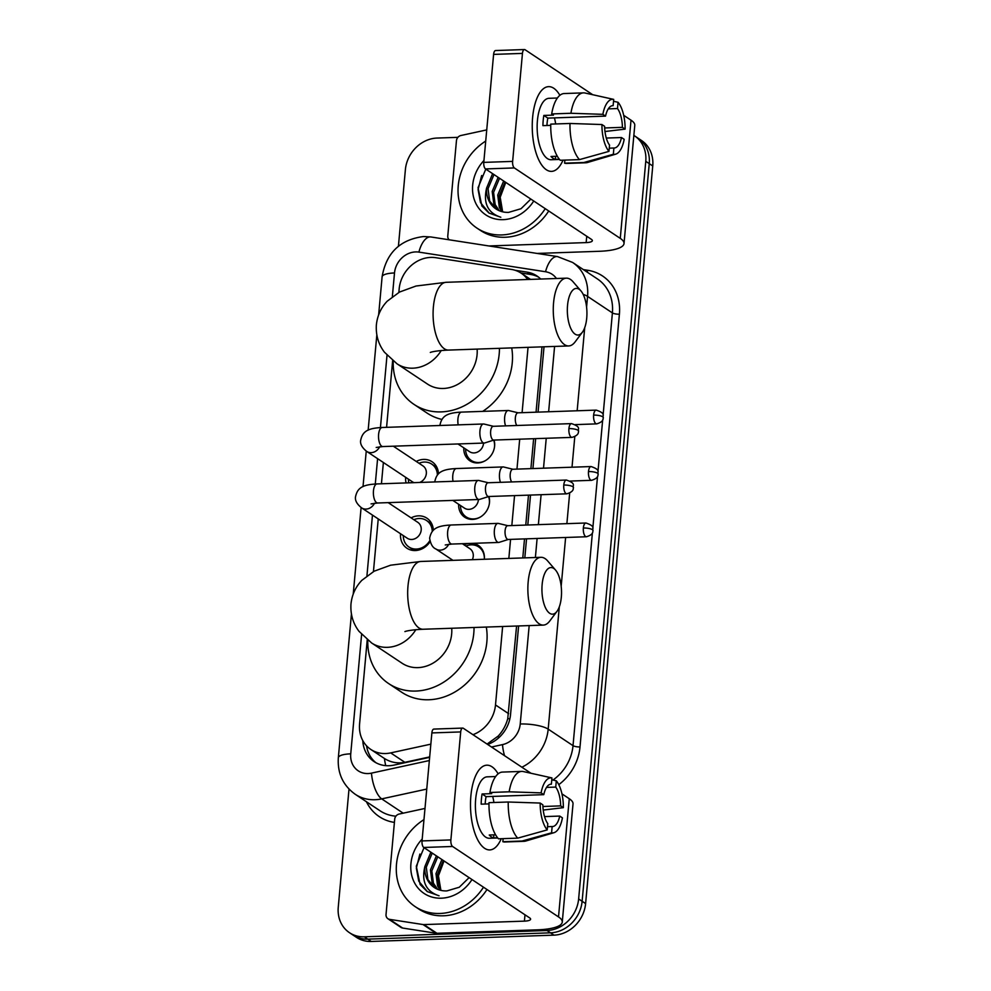 <?xml version="1.0" encoding="UTF-8"?>
<svg xmlns="http://www.w3.org/2000/svg" width="991" height="991" viewBox="0 0 991 991"><rect width="100%" height="100%" fill="white"/><g stroke="black" fill="none" stroke-linecap="round" stroke-linejoin="round"><path stroke-width="1.49" d="M472.732 543.341A16.958 14.741 123.6 0 1 478.343 545.422A16.958 14.741 123.6 0 1 484.314 559.271A15.893 13.824 -56.4 0 0 478.628 546.883A15.893 13.824 -56.4 0 0 471.22 544.827A15.893 13.824 -56.4 0 0 465.906 546.053M488.922 496.503A16.958 14.741 123.6 0 1 472.608 519.395A16.958 14.741 123.6 0 1 464.705 517.215A16.958 14.741 123.6 0 1 458.66 504.283M494.051 440.066A16.958 14.741 123.6 0 1 477.749 462.946A16.958 14.741 123.6 0 1 469.845 460.765A16.958 14.741 123.6 0 1 463.8 447.845M411.104 517.884A18.036 15.683 123.6 0 1 418.487 515.853A18.036 15.683 123.6 0 1 426.898 518.182A18.036 15.683 123.6 0 1 433.34 530.235M430.094 541.693A18.036 15.683 123.6 0 1 415.328 550.538A18.036 15.683 123.6 0 1 406.917 548.221A18.036 15.683 123.6 0 1 400.55 533.765M416.245 461.447A18.036 15.683 123.6 0 1 423.628 459.415A18.036 15.683 123.6 0 1 432.039 461.732A18.036 15.683 123.6 0 1 438.468 473.785M527.67 279.487A31.799 27.649 -56.4 0 0 521.229 273.206A31.799 27.649 -56.4 0 0 511.381 269.416L435.767 257.697A31.799 27.649 -56.4 0 0 430.8 257.4A31.799 27.649 -56.4 0 0 399.162 288.963L398.853 292.407M367.24 639.777L359.584 723.963A31.799 27.649 -56.4 0 0 370.82 749.444L384.409 758.474C390.714 762.426 397.54 763.702 404.861 762.314L429.673 756.913M487.077 744.068L498.188 736.078C502.784 731.073 505.967 725.288 507.739 718.71L516.584 626.015M522.777 557.945L524.512 538.906M525.775 525.069L528.488 495.141M530.903 468.632L533.629 438.703M536.044 412.194L541.99 346.862M472.967 734.69A31.799 27.649 -56.4 0 0 495.5 704.948L502.635 626.498M508.841 558.428L510.563 539.389M511.827 525.552L514.552 495.624M516.968 469.115L519.693 439.186M522.096 412.665L528.042 347.345M370.82 749.444A31.799 27.649 -56.4 0 0 390.689 752.9L430.837 744.154M392.647 360.613L386.577 427.332M383.381 462.487L381.436 483.781M378.24 518.937L373.446 571.559M464.085 544.839A16.958 14.741 123.6 0 1 468.124 543.502M406.062 482.927A18.036 15.683 123.6 0 1 405.678 477.328M633.856 135.42A31.799 27.649 123.6 0 1 634.525 135.841A31.799 27.649 123.6 0 1 645.773 161.322L578.633 898.948A31.799 27.649 123.6 0 1 547.007 930.512L364.316 936.817L367.81 939.134A31.799 27.649 123.6 0 1 352.982 935.046A31.799 27.649 123.6 0 0 367.81 939.134L550.5 932.828L367.81 939.134L371.291 941.45A31.799 27.649 123.6 0 1 356.475 937.362L349.501 932.717A31.799 27.649 123.6 0 1 338.253 907.248L349.005 789.096M578.633 898.948L582.126 901.277A31.799 27.649 123.6 0 1 550.5 932.828A31.799 27.649 123.6 0 0 582.126 901.277L649.254 163.651L582.126 901.277L585.607 903.594A31.799 27.649 123.6 0 1 553.981 935.145L371.291 941.45M634.525 135.841L638.018 138.17A31.799 27.649 123.6 0 1 649.254 163.651A31.799 27.649 123.6 0 0 638.018 138.17L641.499 140.487A31.799 27.649 123.6 0 1 652.747 165.968L585.607 903.594M398.419 246.226L405.393 169.61A31.799 27.649 123.6 0 1 437.019 138.059L457.904 137.34M364.316 936.817A31.799 27.649 123.6 0 1 349.501 932.717M540.69 279.041A31.799 27.649 -56.4 0 0 536.911 275.932A31.799 27.649 -56.4 0 0 527.051 272.129L515.085 270.27M487.659 744.452A31.799 27.649 -56.4 0 0 510.538 714.585L518.615 625.953M524.809 557.871L526.543 538.831M527.794 525.007L530.519 495.079M532.935 468.557L535.66 438.629M538.076 412.12L544.022 346.788M362.793 740.587A31.799 27.649 -56.4 0 0 374.127 761.633A31.799 27.649 -56.4 0 0 394.009 765.089L429.636 757.335M375.923 762.711A31.799 27.649 123.6 0 1 366.559 745.827M520.82 272.946L530.532 274.445A31.799 27.649 123.6 0 1 538.596 277.158M545.248 208.655A52.994 46.069 123.6 0 1 501.694 234.941A52.994 46.069 123.6 0 1 476.981 228.128A52.994 46.069 123.6 0 1 485.726 141.069M548.729 210.984A52.994 46.069 123.6 0 1 505.175 237.258A52.994 46.069 123.6 0 1 480.474 230.445L476.981 228.128M492.614 173.66L486.618 188.03A26.497 23.041 123.6 0 0 496.008 208.965A26.497 23.041 123.6 0 0 508.371 212.371A26.497 23.041 123.6 0 0 508.693 212.359L521.018 208.717L530.854 199.092M533.74 201A37.088 32.257 123.6 0 1 503.081 219.655A37.088 32.257 123.6 0 1 474.169 199.265A37.088 32.257 123.6 0 1 483.955 160.505M493.989 174.577L488.043 188.662L489.641 200.975L496.268 209.126M499.526 178.256L493.58 192.341L495.178 204.654L499.303 210.736M498.151 177.339L492.193 191.424L493.791 203.737L498.51 210.377M505.063 181.935L499.117 196.02L500.715 208.333L502.66 211.826L500.195 197.283L505.782 182.418M503.676 181.019L497.73 195.103L499.328 207.416L501.793 211.603M485.875 168.916L478.046 187.671L481.874 205.979L488.984 213.04L500.814 217.252C487.795 212.941 483.063 203.205 486.618 188.03M481.651 175.518L478.096 189.541L480.486 202.598L489.182 213.164M532.625 117.421A42.39 17.776 -92 0 1 534.967 104.092A42.39 17.776 -92 0 1 559.878 95.309A42.39 17.776 -92 0 0 548.593 86.651A42.39 17.776 -92 0 0 532.625 117.421A42.39 17.776 -92 0 0 536.726 154.918A42.39 17.776 -92 0 0 562.999 160.17A42.39 17.776 -92 0 1 551.516 171.381A42.39 17.776 -92 0 1 532.625 117.421M449.171 239.797A5.302 4.608 -56.4 0 1 447.783 235.945L456.455 140.685A5.302 4.608 -56.4 0 1 460.889 135.519L486.742 129.895M537.11 253.436L599.245 251.293A42.39 11.062 -174.8 0 0 624.02 243.538A42.39 11.062 -174.8 0 0 620.267 238.373L514.341 167.937L485.503 168.928L591.416 239.364A10.604 2.762 5.2 0 1 592.358 240.652A10.604 2.762 5.2 0 1 586.164 242.597L488.836 245.954M624.02 243.538L634.773 125.349A42.39 11.062 -174.8 0 0 631.019 120.184L623.698 115.315M592.729 94.727L525.094 49.748A5.302 2.217 88 0 0 524.45 49.55A5.302 2.217 88 0 0 522.455 53.403L493.605 54.394A5.302 2.217 -92 0 1 495.611 50.541L524.45 49.55M485.503 168.928A5.302 2.217 -92 0 1 483.781 162.388L512.632 161.397L522.455 53.403M512.632 161.397A5.302 2.217 88 0 0 514.341 167.937M483.781 162.388L493.605 54.394M546.958 125.498A21.195 8.894 88 0 1 547.106 123.02A21.195 8.894 88 0 1 547.85 118.115L605.538 116.12A21.195 8.894 -92 0 1 612.785 105.641A21.195 8.894 -92 0 1 613.132 105.653L612.438 105.678M608.301 108.861L617.492 108.552A21.195 8.894 -92 0 1 622.422 127.343L604.671 127.963M554.39 117.879A21.195 8.894 -92 0 1 555.654 123.962M550.736 125.362L542.919 125.634A30.733 12.883 -92 0 1 543.192 120.407A30.733 12.883 -92 0 1 543.836 115.439L553.461 115.117L551.69 113.94A34.97 14.667 -92 0 1 564.238 93.538L583.464 92.869A34.97 14.667 -92 0 1 585.062 93.018L613.702 99.385L613.132 105.653M559.506 159.44L551.12 159.737A30.733 12.883 -92 0 1 537.419 120.617A30.733 12.883 -92 0 1 549.002 98.307L557.388 98.01M557.326 156.256L550.996 156.467A30.733 12.883 -92 0 0 555.356 159.365L559.333 159.229M606.294 138.059L621.493 137.538L624.181 139.322A27.55 11.558 -92 0 1 615.708 154.162L587.452 162.512A34.97 14.667 -92 0 1 585.879 162.772L566.654 163.441A34.97 14.667 -92 0 1 564.597 163.168L583.835 162.512L613.33 154.274L613.9 148.006L609.267 148.167M564.882 160.108L564.597 163.168M560.237 160.269A34.97 14.667 -92 0 1 550.761 124.123L569.998 123.466L601.933 124.532L604.609 126.315A21.195 8.894 -92 0 0 609.539 145.107L608.97 151.375L579.475 159.613L560.237 160.269M585.879 162.772A34.97 14.667 -92 0 1 583.835 162.512M579.475 159.613A34.97 14.667 -92 0 1 569.998 123.466M604.981 131.518L625.11 129.127L622.422 127.343M617.492 108.552L618.062 102.284L613.528 101.28M618.062 102.284A27.55 11.558 -92 0 1 625.11 129.127M615.708 154.162A27.55 11.558 -92 0 1 613.33 154.274M608.97 151.375A27.55 11.558 -92 0 1 601.933 124.532M621.493 137.538A21.195 8.894 -92 0 1 614.247 148.006A21.195 8.894 -92 0 1 613.9 148.006M605.538 116.12L602.862 114.337L570.915 113.271L551.69 113.94M570.915 113.271A34.97 14.667 -92 0 1 583.464 92.869M602.862 114.337A27.55 11.558 -92 0 1 613.702 99.385M547.85 118.115L543.836 115.439M555.356 159.365L555.641 156.318M483.497 887.193A52.994 46.069 123.6 0 1 439.942 913.479A52.994 46.069 123.6 0 1 415.229 906.666A52.994 46.069 123.6 0 1 423.975 819.607M486.977 889.509A52.994 46.069 123.6 0 1 443.423 915.795A52.994 46.069 123.6 0 1 418.722 908.982L415.229 906.666M430.862 852.198L424.866 866.568A26.497 23.041 123.6 0 0 434.256 887.502A26.497 23.041 123.6 0 0 446.619 890.909A26.497 23.041 123.6 0 0 446.941 890.897L459.267 887.242L469.102 877.63M471.989 879.537A37.088 32.257 123.6 0 1 441.329 898.193A37.088 32.257 123.6 0 1 412.417 877.803A37.088 32.257 123.6 0 1 422.203 839.043M432.237 853.115L426.291 867.187L427.889 879.513L434.516 887.663M437.774 856.794L431.828 870.878L433.426 883.192L437.551 889.261M436.399 855.877L430.441 869.949L432.039 882.275L436.758 888.915M443.311 860.473L437.365 874.558L438.963 886.871L440.908 890.364L438.443 875.821L444.03 860.956M441.924 859.556L435.978 873.628L437.576 885.954L440.041 890.141M424.123 847.454L416.294 866.208L420.122 884.505L427.232 891.566L439.063 895.79C426.043 891.479 421.311 881.742 424.866 866.568M419.899 854.056L416.344 868.079L418.735 881.135L427.431 891.702M567.546 305.339A23.313 9.774 88 0 0 571.522 329.892A23.313 9.774 88 0 0 582.361 332.233A23.313 9.774 88 0 0 586.722 318.099A23.313 9.774 88 0 0 580.937 290.896A23.313 9.774 88 0 0 567.546 305.339M582.361 332.233L575.127 341.883A33.917 14.221 -92 0 1 568.685 345.946A33.917 14.221 -92 0 1 553.573 302.775A33.917 14.221 -92 0 1 566.356 278.161A33.917 14.221 -92 0 1 573.046 281.766L580.937 290.896M430.404 352.412C429.66 352.709 432.943 350.814 448.502 350.083A33.917 14.221 88 0 1 433.389 306.925A33.917 14.221 88 0 1 446.161 282.299L416.009 286.027L399.534 292.048L387.233 301.19C381.027 307.668 377.41 315.534 376.382 324.751C375.713 335.119 378.401 344.273 384.458 352.226L397.019 363.808L427.53 384.099A33.917 29.482 -56.4 0 0 443.336 388.472A33.917 29.482 -56.4 0 0 477.117 349.105M499.439 348.337A58.283 50.677 123.6 0 1 441.206 411.897A58.283 50.677 123.6 0 1 414.027 404.402A58.283 50.677 123.6 0 1 393.216 361.071M441.837 419.416A58.283 50.677 123.6 0 1 427.109 413.098L414.027 404.402M511.715 347.903A58.283 50.677 123.6 0 1 482.679 411.376M542.139 584.504A23.313 9.774 88 0 0 546.128 609.044A23.313 9.774 88 0 0 556.954 611.385A23.313 9.774 88 0 0 561.315 597.251A23.313 9.774 88 0 0 555.53 570.048A23.313 9.774 88 0 0 542.139 584.504M556.954 611.385L549.72 621.047A33.917 14.221 -92 0 1 543.291 625.098A33.917 14.221 -92 0 1 528.166 581.928A33.917 14.221 -92 0 1 540.95 557.314A33.917 14.221 -92 0 1 547.639 560.918L555.53 570.048M404.997 631.564C404.254 631.862 407.536 629.979 423.095 629.248A33.917 14.221 88 0 1 407.982 586.077A33.917 14.221 88 0 1 420.754 561.463L390.615 565.192L374.14 571.2L361.839 580.342C355.62 586.833 352.003 594.687 350.987 603.903C350.306 614.271 352.994 623.438 359.052 631.378L371.613 642.973L402.123 663.264A33.917 29.482 -56.4 0 0 417.929 667.624A33.917 29.482 -56.4 0 0 451.71 628.257M474.032 627.489A58.283 50.677 123.6 0 1 415.799 691.061A58.283 50.677 123.6 0 1 388.621 683.555A58.283 50.677 123.6 0 1 367.81 640.223M486.308 627.068A58.283 50.677 123.6 0 1 428.88 699.757A58.283 50.677 123.6 0 1 401.702 692.251L388.621 683.555M437.403 474.924A15.893 13.824 -56.4 0 0 431.717 464.098A15.893 13.824 -56.4 0 0 424.309 462.054A15.893 13.824 -56.4 0 0 418.995 463.268M408.428 479.149A15.893 13.824 -56.4 0 0 408.837 482.828M376.208 447.461L382.848 446.557A9.538 4.001 88 0 1 378.55 434.987A9.538 4.001 88 0 1 378.599 434.405A9.538 4.001 88 0 1 382.192 427.493C367.537 428.199 362.409 431.444 360.588 440.747C360.191 444.265 362.235 447.833 366.72 451.425L412.405 481.799A9.538 8.287 -56.4 0 0 414.164 482.654M493.407 426.303L484.004 424.037A9.538 4.001 88 0 0 483.534 423.987A9.538 4.001 88 0 0 479.941 430.912A9.538 4.001 88 0 0 483.026 442.692A9.538 4.001 88 0 0 484.19 443.051A9.538 4.001 88 0 0 484.649 442.977L493.877 440.066M493.58 426.341A6.887 2.886 88 0 0 493.245 426.303A6.887 2.886 88 0 0 490.644 431.308A6.887 2.886 88 0 0 492.874 439.818A6.887 2.886 88 0 0 493.716 440.078L571.98 437.378C579.896 434.975 578.013 431.766 578.608 431.122A6.887 1.796 5.2 0 0 578.001 430.28A6.887 1.796 -174.8 0 0 568.908 428.608A6.887 2.886 88 0 0 571.98 437.378M419.627 482.456A9.538 8.287 -56.4 0 0 426.18 474.639A9.538 8.287 -56.4 0 0 422.971 465.919L393.316 446.185M432.262 531.362A15.893 13.824 -56.4 0 0 426.588 520.535A15.893 13.824 -56.4 0 0 419.168 518.491A15.893 13.824 -56.4 0 0 413.854 519.718M403.287 535.598A15.893 13.824 -56.4 0 0 408.986 547.02A15.893 13.824 -56.4 0 0 416.393 549.064A15.893 13.824 -56.4 0 0 429.834 540.578M371.068 503.899L377.707 502.994A9.538 4.001 88 0 1 373.421 491.437A9.538 4.001 88 0 1 373.458 490.855A9.538 4.001 88 0 1 377.051 483.93C362.396 484.649 357.28 487.882 355.447 497.185C355.051 500.715 357.094 504.27 361.591 507.863L407.276 538.237A9.538 8.287 -56.4 0 0 411.711 539.463A9.538 8.287 -56.4 0 0 420.642 532.526A9.538 8.287 -56.4 0 0 417.83 522.356L388.175 502.635M488.266 482.741L478.864 480.486A9.538 4.001 88 0 0 478.393 480.437A9.538 4.001 88 0 0 474.8 487.361A9.538 4.001 88 0 0 477.897 499.142A9.538 4.001 88 0 0 479.049 499.501A9.538 4.001 88 0 0 479.52 499.414L488.749 496.516M488.439 482.79A6.887 2.886 88 0 0 488.105 482.753A6.887 2.886 88 0 0 485.503 487.745A6.887 2.886 88 0 0 487.745 496.256A6.887 2.886 88 0 0 488.575 496.516L566.852 493.815C574.755 491.412 572.885 488.216 573.467 487.56A6.887 1.796 5.2 0 0 572.86 486.717A6.887 1.796 -174.8 0 0 563.78 485.057A6.887 2.886 88 0 0 566.852 493.815M465.609 449.047A15.893 13.824 -56.4 0 0 471.295 460.468A15.893 13.824 -56.4 0 0 478.715 462.512A15.893 13.824 -56.4 0 0 485.813 460.394M457.966 443.956L469.585 451.698A9.538 8.287 -56.4 0 0 474.032 452.924A9.538 8.287 -56.4 0 0 483.546 443.076M518.12 412.801L508.705 410.547A9.538 4.001 88 0 0 508.247 410.497A9.538 4.001 88 0 0 504.654 417.422A9.538 4.001 88 0 0 505.583 425.882M518.293 412.851A6.887 2.886 88 0 0 517.959 412.813A6.887 2.886 88 0 0 515.357 417.818A6.887 2.886 88 0 0 516.794 425.498M494.447 447.412A15.893 13.824 -56.4 0 0 493.691 440.128M460.481 505.497A15.893 13.824 -56.4 0 0 466.166 516.906A15.893 13.824 -56.4 0 0 473.574 518.95A15.893 13.824 -56.4 0 0 480.685 516.831M452.825 500.405L464.457 508.135A9.538 8.287 -56.4 0 0 468.904 509.362A9.538 8.287 -56.4 0 0 478.418 499.526M512.979 469.251L503.577 466.984A9.538 4.001 88 0 0 503.106 466.934A9.538 4.001 88 0 0 499.514 473.859A9.538 4.001 88 0 0 500.443 482.32M513.152 469.288A6.887 2.886 88 0 0 512.818 469.251A6.887 2.886 88 0 0 510.216 474.255A6.887 2.886 88 0 0 511.666 481.936M489.306 503.849A15.893 13.824 -56.4 0 0 488.551 496.578M507.85 525.688L498.436 523.434A9.538 4.001 88 0 0 497.978 523.384A9.538 4.001 88 0 0 494.373 530.309A9.538 4.001 88 0 0 497.47 542.077A9.538 4.001 88 0 0 498.634 542.449A9.538 4.001 88 0 0 499.092 542.362L508.321 539.463M508.011 525.738A6.887 2.886 88 0 0 507.677 525.701A6.887 2.886 88 0 0 505.088 530.693A6.887 2.886 88 0 0 507.318 539.203A6.887 2.886 88 0 0 508.16 539.463L586.424 536.763C594.34 534.36 592.457 531.151 593.039 530.507A6.887 1.796 5.2 0 0 592.432 529.665A6.887 1.796 -174.8 0 0 583.352 528.005A6.887 2.886 88 0 0 586.424 536.763M472.36 559.68A9.538 8.287 -56.4 0 0 469.883 548.692L462.363 543.7M470.874 795.959A42.39 17.776 -92 0 1 473.215 782.63A42.39 17.776 -92 0 1 498.126 773.847A42.39 17.776 -92 0 0 486.841 765.188A42.39 17.776 -92 0 0 470.874 795.959A42.39 17.776 -92 0 0 474.974 833.456A42.39 17.776 -92 0 0 501.248 838.708A42.39 17.776 -92 0 1 489.765 849.919A42.39 17.776 -92 0 1 470.874 795.959M423.046 924.553A5.302 4.608 -56.4 0 0 423.875 924.591L436.944 933.287A5.302 4.608 123.6 0 1 436.127 933.249L423.046 924.553L389.55 919.351A5.302 4.608 -56.4 0 1 387.902 918.719A5.302 4.608 -56.4 0 1 386.032 914.482L394.703 819.21A5.302 4.608 -56.4 0 1 399.138 814.057L424.99 808.433M436.944 933.287L537.494 929.831A42.39 11.062 -174.8 0 0 562.269 922.076A42.39 11.062 -174.8 0 0 558.515 916.91L452.59 846.475L423.752 847.466L529.665 917.901A10.604 2.762 5.2 0 1 530.606 919.19A10.604 2.762 5.2 0 1 524.412 921.135L423.875 924.591M436.127 933.249L402.631 928.047A5.302 4.608 123.6 0 1 400.983 927.415L387.902 918.719M562.269 922.076L573.021 803.887A42.39 11.062 -174.8 0 0 569.268 798.721L561.947 793.853M530.978 773.265L463.342 728.286A5.302 2.217 88 0 0 462.698 728.088A5.302 2.217 88 0 0 460.704 731.928L431.865 732.931A5.302 2.217 -92 0 1 433.86 729.079L462.698 728.088M423.752 847.466A5.302 2.217 -92 0 1 422.03 840.925L450.88 839.922L460.704 731.928M450.88 839.922A5.302 2.217 88 0 0 452.59 846.475M422.03 840.925L431.865 732.931M485.206 804.023A21.195 8.894 88 0 1 485.355 801.558A21.195 8.894 88 0 1 486.098 796.653L543.786 794.658A21.195 8.894 -92 0 1 551.033 784.178A21.195 8.894 -92 0 1 551.38 784.191L550.686 784.215M546.549 787.399L555.74 787.089A21.195 8.894 -92 0 1 560.671 805.881L542.919 806.501M492.638 796.417A21.195 8.894 -92 0 1 493.902 802.487M488.984 803.899L481.168 804.172A30.733 12.883 -92 0 1 481.44 798.944A30.733 12.883 -92 0 1 482.084 793.977L491.709 793.642L489.938 792.478A34.97 14.667 -92 0 1 502.487 772.076L521.712 771.407A34.97 14.667 -92 0 1 523.31 771.555L551.95 777.923L551.38 784.191M497.755 837.977L489.368 838.262A30.733 12.883 -92 0 1 475.668 799.142A30.733 12.883 -92 0 1 487.25 776.833L495.636 776.548M495.574 834.794L489.244 835.004A30.733 12.883 -92 0 0 493.605 837.903L497.581 837.767M544.542 816.596L559.742 816.076L562.43 817.86A27.55 11.558 -92 0 1 553.957 832.7L525.701 841.049A34.97 14.667 -92 0 1 524.128 841.309L504.902 841.978A34.97 14.667 -92 0 1 502.846 841.706L522.084 841.037L551.578 832.812L552.148 826.544L547.515 826.705M503.131 838.646L502.846 841.706M498.485 838.807A34.97 14.667 -92 0 1 489.009 802.66L508.247 802.004L540.182 803.057L542.857 804.841A21.195 8.894 -92 0 0 547.788 823.645L547.218 829.913L517.723 838.138L498.485 838.807M524.128 841.309A34.97 14.667 -92 0 1 522.084 841.037M517.723 838.138A34.97 14.667 -92 0 1 508.247 802.004M543.229 810.056L563.359 807.665L560.671 805.881M555.74 787.089L556.31 780.821L551.776 779.806M556.31 780.821A27.55 11.558 -92 0 1 563.359 807.665M553.957 832.7A27.55 11.558 -92 0 1 551.578 832.812M547.218 829.913A27.55 11.558 -92 0 1 540.182 803.057M559.742 816.076A21.195 8.894 -92 0 1 552.495 826.544A21.195 8.894 -92 0 1 552.148 826.544M543.786 794.658L541.111 792.874L509.163 791.809L489.938 792.478M509.163 791.809A34.97 14.667 -92 0 1 521.712 771.407M541.111 792.874A27.55 11.558 -92 0 1 551.95 777.923M486.098 796.653L482.084 793.977M493.605 837.903L493.89 834.843M385.722 765.634A31.799 11.694 -102.3 0 1 384.409 758.474M509.907 718.698A31.799 8.3 -174.8 0 0 507.739 718.71M498.535 737.985A31.799 11.694 -102.3 0 1 498.188 736.078M508.606 713.669L495.5 704.948M404.861 762.314L390.689 752.9M652.747 165.968L645.773 161.322M553.981 935.145L547.007 930.512M556.434 278.496A21.195 18.433 -56.4 0 0 545.545 271.745L418.896 252.11A21.195 18.433 -56.4 0 0 415.588 251.925A21.195 18.433 -56.4 0 0 394.505 272.959L392.349 296.619M418.896 252.11A21.195 9.712 -81.2 0 1 430.862 236.96L423.566 236.539C400.03 239.562 386.205 252.99 382.105 276.836A21.195 5.537 5.2 0 1 394.505 272.959M361.604 634.463L350.74 753.841A21.195 18.433 -56.4 0 0 368.107 773.562A21.195 18.433 -56.4 0 0 371.476 773.129L429.351 760.543M426.749 789.084L381.708 798.882A42.39 36.853 123.6 0 1 374.97 799.725A42.39 36.853 123.6 0 1 355.212 794.274L380.061 810.799A42.39 36.853 -56.4 0 0 395.905 816.175M403.201 813.177L381.708 798.882A21.195 7.792 -102.3 0 1 371.476 773.129M583.377 269.602L587.75 270.283A47.692 41.461 123.6 0 1 619.4 314.197L580.008 746.941A47.692 41.461 123.6 0 1 558.8 784.649M394.418 822.406A47.692 41.461 123.6 0 1 366.422 801.731M572.575 262.429A42.39 36.853 123.6 0 1 587.564 296.396L612.401 312.921A42.39 36.853 -56.4 0 0 597.424 278.942L572.575 262.429L557.512 256.595L430.862 236.96M559.308 606.851L548.184 729.141L573.021 745.653L592.395 532.873M491.511 747.016L502.511 744.613A21.195 18.433 -56.4 0 0 520.225 724A21.195 5.537 5.2 0 1 548.184 729.141A42.39 36.853 123.6 0 1 521.873 767.207M552.941 780.066A42.39 36.853 -56.4 0 0 573.021 745.653A5.302 1.387 -174.8 0 0 580.008 746.941M583.179 294.364A21.195 5.537 5.2 0 1 587.564 296.396L586.585 307.074M584.715 327.687L577.158 410.77M574.792 436.672L572.018 467.207M569.664 493.109L566.877 523.657M565.626 537.481L561.179 586.226M592.829 528.067L597.523 476.436M597.969 471.617L602.664 419.986M603.098 415.179L612.401 312.921A5.302 1.387 -174.8 0 0 619.4 314.197M387.01 355.298L380.433 427.567M377.596 458.647L375.292 484.017M372.467 515.097L366.943 575.771M520.225 724L529.182 625.581M535.388 557.512L537.11 538.472M538.373 524.635L541.098 494.707M543.514 468.198L546.239 438.27M548.642 411.748L554.588 346.429M587.093 272.079A5.302 2.428 98.8 0 0 587.75 270.283M504.518 755.662A21.195 7.792 -102.3 0 1 502.511 744.613M545.545 271.745A21.195 9.712 -81.2 0 1 557.512 256.595M351.421 614.086L338.34 757.719A21.195 5.537 5.2 0 1 350.74 753.841M530.532 274.445L527.051 272.129M620.267 238.373L631.019 120.184M586.164 242.597L586.746 236.254M397.019 363.808A33.917 29.482 -56.4 0 0 412.826 368.181A33.917 29.482 -56.4 0 0 441.218 350.541M371.613 642.973A33.917 29.482 -56.4 0 0 387.419 647.334A33.917 29.482 -56.4 0 0 415.811 629.694M578.608 431.122C577.245 429.202 581.965 427.158 571.51 423.615A6.887 2.886 88 0 0 568.908 428.608M366.72 451.425A9.538 8.287 -56.4 0 0 371.167 452.652A9.538 8.287 -56.4 0 0 379.652 446.78M573.467 487.56C572.104 485.64 576.824 483.596 566.369 480.053A6.887 2.886 88 0 0 563.78 485.057M361.591 507.863A9.538 8.287 -56.4 0 0 366.038 509.089A9.538 8.287 -56.4 0 0 374.511 503.217M593.621 415.118A6.887 1.796 -174.8 0 1 602.701 416.777A6.887 1.796 5.2 0 1 603.321 417.62C601.958 415.7 606.678 413.656 596.223 410.113A6.887 2.886 88 0 0 593.621 415.118A6.887 2.886 88 0 0 596.693 423.875L575.337 424.619M439.917 425.498L439.917 425.362C441.738 416.059 446.854 412.826 461.521 412.107A9.538 4.001 88 0 0 457.916 419.032A9.538 4.001 88 0 0 457.879 419.614A9.538 4.001 88 0 0 458.176 424.866M588.493 471.555A6.887 1.796 -174.8 0 1 597.573 473.227A6.887 1.796 5.2 0 1 598.18 474.07C596.817 472.137 601.537 470.106 591.082 466.55A6.887 2.886 88 0 0 588.493 471.555A6.887 2.886 88 0 0 591.553 480.325L570.209 481.056M434.776 481.936L434.776 481.812C436.597 472.509 441.726 469.263 456.38 468.545A9.538 4.001 88 0 0 452.788 475.469A9.538 4.001 88 0 0 452.738 476.052A9.538 4.001 88 0 0 453.036 481.304M593.039 530.507C591.689 528.587 596.396 526.543 585.941 523A6.887 2.886 88 0 0 583.352 528.005M452.949 560.349L435.78 548.927A9.538 8.287 -56.4 0 0 440.227 550.154A9.538 8.287 -56.4 0 0 448.7 544.282M435.78 548.927C432.658 547.639 430.614 544.084 429.636 538.249C431.469 528.946 436.585 525.713 451.239 524.995A9.538 4.001 88 0 0 447.647 531.919A9.538 4.001 88 0 0 447.61 532.501A9.538 4.001 88 0 0 451.896 544.059L498.634 542.449M558.515 916.91L569.268 798.721M524.412 921.135L524.995 914.792M389.55 919.351L402.631 928.047M530.532 279.388L521.229 273.206M338.34 757.719C337.349 773.215 342.973 785.405 355.212 794.274M382.105 276.836L378.649 314.816M376.828 334.933L368.156 430.168M366.249 451.091L363.016 486.606M361.108 507.541L353.242 593.968M448.502 350.083L568.685 345.946M446.161 282.299L566.356 278.161M423.095 629.248L543.291 625.098M420.754 561.463L540.95 557.314M382.848 446.557L484.19 443.051M431.717 464.098L437.019 467.616M382.192 427.493L483.534 423.987M571.51 423.615L493.245 426.303M408.986 547.02L414.275 550.538M377.707 502.994L479.049 499.501M426.588 520.535L431.89 524.066M377.051 483.93L478.393 480.437M566.369 480.053L488.105 482.753M471.295 460.468L474.701 462.723M461.521 412.107L508.247 410.497M596.223 410.113L517.959 412.813M596.693 423.875C604.609 421.472 602.726 418.276 603.321 417.62M466.166 516.906L469.561 519.173M456.38 468.545L503.106 466.934M591.082 466.55L512.818 469.251M591.553 480.325C599.468 477.91 597.598 474.714 598.18 474.07M478.628 546.883L482.035 549.138M451.896 544.059L445.256 544.963M451.239 524.995L497.978 523.384M585.941 523L507.677 525.701"/></g></svg>
